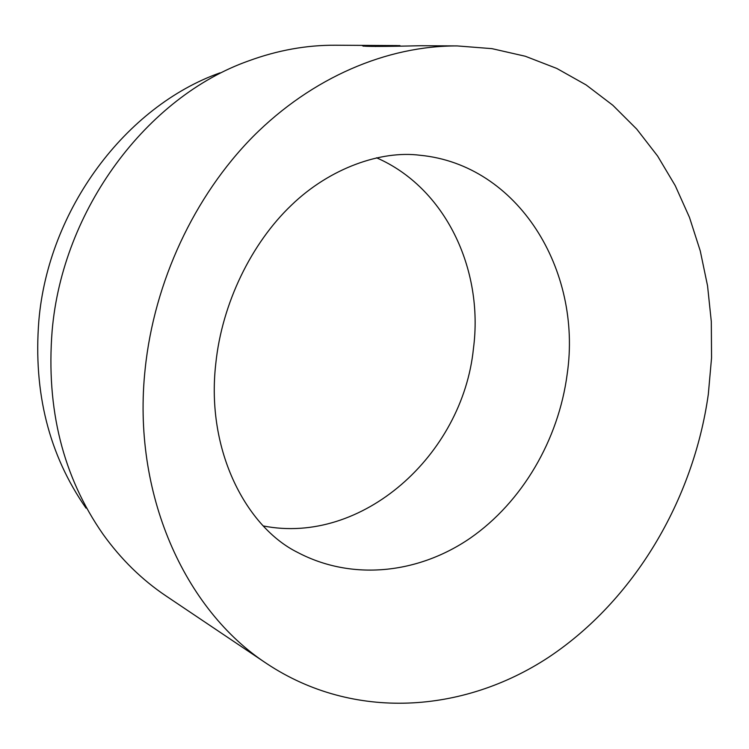 <?xml version="1.0" encoding="UTF-8"?>
<svg xmlns="http://www.w3.org/2000/svg" width="749" height="749" viewBox="0 0 749 749"><rect width="100%" height="100%" fill="white"/><g stroke="black" fill="none" stroke-linecap="round" stroke-linejoin="round"><path stroke-width="1.12" d="M457.274 45.932C387.149 45.67 312.155 77.278 253.068 136.552C194.291 196.116 154.228 281.699 145.166 368.92C131.74 492.842 184.217 609.826 267.065 663.829C353.472 721.015 463.163 713.432 548.493 657.369C633.879 600.614 693.452 500.323 708.32 394.236L711.55 357.872L711.307 321.602L707.552 285.818L700.268 250.943L689.483 217.407L675.233 185.64L657.622 156.064L636.762 129.137L612.851 105.281L586.102 84.918L556.807 68.449L525.292 56.25L491.962 48.648L457.274 45.932L420.975 45.717C383.263 46.625 363.78 46.653 362.525 45.811L399.947 45.614M86.023 508.131C48.975 454.924 33.246 392.532 38.826 320.937C48.226 209.43 125.823 106.199 220.019 72.859M397.223 45.577L335.515 45.221C306.538 45.052 277.607 50.267 248.734 60.856C147.047 96.724 62.448 209.383 52.121 330.964C46.007 409.01 62.972 476.757 103.016 534.206C120.945 559.203 141.935 579.782 165.988 595.932L267.065 663.829M376.522 157.786C445.112 187.559 483.929 269.181 473.443 348.557C462.695 455.261 361.973 545.469 263.199 525.929M363.471 46.213L363.537 45.595M567.19 374.069C582.46 269.986 517.99 164.583 419.899 155.249C381.69 150.296 330.225 167.626 291.398 205.207C251.627 243.041 221.985 303.186 215.787 363.611C205.647 451.834 247.451 527.708 297.634 552.416C351.927 581.065 418.148 573.893 470.232 538.156C522.259 502.036 558.585 439.775 567.19 374.069M375.539 46.522L375.652 45.549"/></g></svg>
